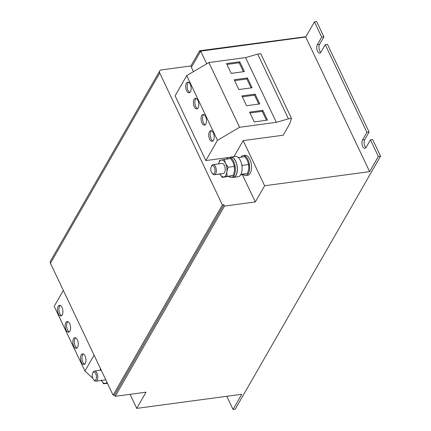 <?xml version="1.0" encoding="UTF-8"?>
<svg xmlns="http://www.w3.org/2000/svg" width="431" height="431" viewBox="0 0 431 431"><rect width="100%" height="100%" fill="white"/><g stroke="black" fill="none" stroke-linecap="round" stroke-linejoin="round"><path stroke-width="0.65" d="M213.302 132.791A5.377 2.667 82.3 0 1 214.137 138.216A5.377 2.667 82.3 0 1 212.187 141.309A5.377 2.667 82.3 0 1 209.644 139.165A5.377 2.667 82.3 0 1 208.814 133.745A5.377 2.667 82.3 0 1 210.759 130.652A5.377 2.667 82.3 0 1 213.302 132.791M212.898 140.996A5.377 2.667 82.3 0 1 211.109 138.971A5.377 2.667 82.3 0 1 211.519 130.765M190.254 84.244A5.377 2.667 82.3 0 1 191.084 89.67A5.377 2.667 82.3 0 1 189.139 92.762A5.377 2.667 82.3 0 1 186.591 90.623A5.377 2.667 82.3 0 1 185.761 85.198A5.377 2.667 82.3 0 1 187.706 82.105A5.377 2.667 82.3 0 1 190.254 84.244M189.845 92.455A5.377 2.667 82.3 0 1 188.061 90.424A5.377 2.667 82.3 0 1 188.471 82.219M197.937 100.428A5.377 2.667 82.3 0 1 198.766 105.854A5.377 2.667 82.3 0 1 196.822 108.941A5.377 2.667 82.3 0 1 194.273 106.802A5.377 2.667 82.3 0 1 193.444 101.377A5.377 2.667 82.3 0 1 195.388 98.29A5.377 2.667 82.3 0 1 197.937 100.428M197.527 108.634A5.377 2.667 82.3 0 1 195.744 106.608A5.377 2.667 82.3 0 1 196.153 98.397M205.619 116.607A5.377 2.667 82.3 0 1 206.454 122.032A5.377 2.667 82.3 0 1 204.504 125.125A5.377 2.667 82.3 0 1 201.961 122.986A5.377 2.667 82.3 0 1 201.126 117.561A5.377 2.667 82.3 0 1 203.076 114.468A5.377 2.667 82.3 0 1 205.619 116.607M205.21 124.818A5.377 2.667 82.3 0 1 203.427 122.787A5.377 2.667 82.3 0 1 203.836 114.581M81.405 362.401A5.377 2.667 82.3 0 1 80.575 356.976A5.377 2.667 82.3 0 1 82.52 353.883A5.377 2.667 82.3 0 1 85.069 356.022A5.377 2.667 82.3 0 1 85.898 361.447A5.377 2.667 82.3 0 1 83.953 364.54A5.377 2.667 82.3 0 1 81.405 362.401M84.659 364.233A5.377 2.667 82.3 0 1 82.876 362.202A5.377 2.667 82.3 0 1 83.285 353.996M66.04 330.038A5.377 2.667 82.3 0 1 65.21 324.613A5.377 2.667 82.3 0 1 67.155 321.521A5.377 2.667 82.3 0 1 69.703 323.659A5.377 2.667 82.3 0 1 70.533 329.085A5.377 2.667 82.3 0 1 68.588 332.177A5.377 2.667 82.3 0 1 66.04 330.038M69.294 331.87A5.377 2.667 82.3 0 1 67.505 329.839A5.377 2.667 82.3 0 1 67.915 321.634M58.357 313.854A5.377 2.667 82.3 0 1 57.522 308.429A5.377 2.667 82.3 0 1 59.473 305.342A5.377 2.667 82.3 0 1 62.016 307.481A5.377 2.667 82.3 0 1 62.851 312.906A5.377 2.667 82.3 0 1 60.9 315.993A5.377 2.667 82.3 0 1 58.357 313.854M61.606 315.686A5.377 2.667 82.3 0 1 59.823 313.655A5.377 2.667 82.3 0 1 60.232 305.45M73.723 346.217A5.377 2.667 82.3 0 1 72.893 340.792A5.377 2.667 82.3 0 1 74.838 337.705A5.377 2.667 82.3 0 1 77.386 339.843A5.377 2.667 82.3 0 1 78.216 345.269A5.377 2.667 82.3 0 1 76.271 348.356A5.377 2.667 82.3 0 1 73.723 346.217M76.977 348.049A5.377 2.667 82.3 0 1 75.193 346.023A5.377 2.667 82.3 0 1 75.603 337.812M92.719 372.987L93.166 372.142A5.118 2.538 82.3 0 1 94.481 371.043A5.118 2.538 82.3 0 1 95.353 371.215A5.118 2.538 82.3 0 1 97.756 376.635A5.118 2.538 82.3 0 1 95.844 381.187A5.118 2.538 82.3 0 1 94.971 381.015A5.118 2.538 82.3 0 1 94.287 380.471L93.629 379.776A4.175 2.069 82.3 0 1 92.719 372.987A4.175 2.069 82.3 0 1 94.502 372.228A4.175 2.069 82.3 0 1 96.463 377.335A4.175 2.069 82.3 0 1 94.19 380.217A4.175 2.069 82.3 0 1 93.629 379.776M211.309 166.549L211.75 165.709A5.118 2.538 82.3 0 1 213.065 164.604A5.118 2.538 82.3 0 1 216.314 169.782A5.118 2.538 82.3 0 1 214.428 174.754A5.118 2.538 82.3 0 1 212.871 174.038L212.219 173.343A4.175 2.069 82.3 0 1 210.84 169.706A4.175 2.069 82.3 0 1 211.309 166.549A4.175 2.069 82.3 0 1 213.48 166.07A4.175 2.069 82.3 0 1 215.026 169.873A4.175 2.069 82.3 0 1 212.219 173.343M214.428 174.754L223.306 173.558A5.118 2.538 -97.7 0 0 225.192 168.586A5.118 2.538 -97.7 0 0 221.943 163.414L213.065 164.604M232.6 177.303A10.236 5.075 -97.7 0 0 233.537 177.351L238.235 176.721A10.236 5.075 -97.7 0 0 240.746 174.733A10.236 5.075 -97.7 0 0 241.317 163.053A10.236 5.075 -97.7 0 0 235.509 156.426L230.811 157.056A10.236 5.075 -97.7 0 0 229.917 157.347M233.537 177.351A10.236 5.075 -97.7 0 0 236.048 175.363A10.236 5.075 -97.7 0 0 236.614 163.688A10.236 5.075 -97.7 0 0 230.811 157.056M136.74 408.378L146.044 392.183L115.201 396.326L224.486 206.083L255.33 201.94L264.629 185.75L369.642 171.646L378.364 156.464L380.568 156.167L235.24 409.154L233.036 409.45L241.759 394.273L136.74 408.378L130.076 394.333M240.913 157.186A10.069 4.994 82.3 0 1 243.17 155.569L245.083 155.311A10.069 4.994 82.3 0 1 251.37 164.626A10.069 4.994 82.3 0 1 247.76 175.266L245.853 175.525A10.069 4.994 82.3 0 1 243.219 174.539M233.99 156.631L243.192 140.603L283.145 135.237L289.713 123.805L291.485 118.428L260.75 53.703L257.716 54.112L288.452 118.837L291.485 118.428M255.33 201.94L242.384 174.679M264.629 185.75L243.192 140.603M193.454 71.632L191.407 67.322L200.706 51.133L305.724 37.023L314.441 21.846L316.645 21.55L323.907 36.845L319.549 44.436A4.693 2.327 -97.7 0 0 320.772 52.41M206.724 63.804L200.706 51.133M205.84 160.564L217.466 140.323L186.731 75.597L175.105 95.838L205.84 160.564L229.965 157.326M224.486 206.083L223.84 204.725L222.369 204.924L159.739 73.022L50.454 263.266L113.084 395.168L222.369 204.924M115.201 396.326L114.554 394.968L223.84 204.725M233.036 409.45L226.787 396.283M366.905 132.328L369.108 132.031L327.458 44.328L325.254 44.625L366.905 132.328L362.541 139.919A4.693 2.327 -97.7 0 0 362.282 145.269A4.693 2.327 -97.7 0 0 364.944 148.307A4.693 2.327 -97.7 0 0 366.097 147.397L370.455 139.811L372.659 139.515L380.568 156.167M378.364 156.464L370.455 139.811M369.108 132.031L364.745 139.622A4.693 2.327 -97.7 0 0 365.967 147.596M323.907 36.845L321.704 37.141L314.441 21.846M321.704 37.141L317.345 44.732A4.693 2.327 -97.7 0 0 317.087 50.082A4.693 2.327 -97.7 0 0 319.748 53.126A4.693 2.327 -97.7 0 0 320.896 52.21L325.254 44.625M369.642 171.646L305.724 37.023M50.454 263.266A3.41 2.489 -150.1 0 1 50.432 261.17L159.718 70.926A3.41 2.489 29.9 0 1 161.388 69.908L190.906 65.943L191.493 67.171M190.906 65.943L199.628 50.761L305.913 36.694M199.628 50.761L200.21 51.995M114.554 394.968L113.084 395.168M159.718 70.926A3.41 2.489 29.9 0 0 159.739 73.022M217.466 140.323L239.609 127.264L276.325 122.334L288.452 118.837M186.731 75.597L208.873 62.538L239.609 127.264M254.247 121.903L267.462 120.125L262.813 110.336L249.597 112.108L254.247 121.903M208.873 62.538L245.589 57.609L276.325 122.334M231.194 73.356L244.415 71.578L239.765 61.789L226.544 63.567L231.194 73.356M245.589 57.609L257.716 54.112M238.876 89.535L252.097 87.762L247.448 77.973L234.227 79.746L238.876 89.535M246.559 105.719L259.78 103.941L255.13 94.152L241.915 95.93L246.559 105.719M94.071 355.128L84.929 371.048L54.193 306.322L63.341 290.402M84.929 371.048L92.713 378.192M240.638 174.911L247.583 173.488L248.762 168.904L248.628 164.502L242.297 165.348L241.958 166.318M240.924 174.404L247.583 173.488M238.634 157.859L238.575 157.498L244.9 156.652L247.416 160.488L248.628 164.502M241.683 164.572L242.297 165.348M248.466 163.613L248.488 163.737A8.534 4.229 82.3 0 1 248.827 166.247A8.534 4.229 82.3 0 1 248.827 166.28M219.718 173.548L222.24 177.383L231.609 175.88L233.338 175.401L234.512 170.816L234.378 166.414L228.053 167.266L226.878 171.845A8.534 4.229 82.3 0 1 223.969 176.904L233.338 175.401M222.24 177.383L223.969 176.904A8.534 4.229 82.3 0 1 219.955 174.011M227.013 176.247L226.878 171.845A8.534 4.229 82.3 0 0 225.532 163.424L228.053 167.266M224.325 159.411L221.286 160.068A8.534 4.229 82.3 0 1 225.532 163.424L224.325 159.411L230.65 158.565L233.171 162.401L234.378 166.414M218.592 163.861A8.534 4.229 82.3 0 1 221.286 160.068L219.557 160.547L218.582 163.866M234.216 165.526L234.243 165.649A8.534 4.229 82.3 0 1 234.577 168.16A8.534 4.229 82.3 0 1 234.583 168.192M226.663 159.098A10.069 4.994 82.3 0 1 228.926 157.482L230.833 157.223A10.069 4.994 82.3 0 1 237.12 166.538A10.069 4.994 82.3 0 1 233.516 177.184L231.603 177.437A10.069 4.994 82.3 0 1 228.969 176.451M228.926 157.482A10.069 4.994 82.3 0 1 235.213 166.797A10.069 4.994 82.3 0 1 231.603 177.437M243.17 155.569A10.069 4.994 82.3 0 1 249.457 164.884A10.069 4.994 82.3 0 1 245.853 175.525M107.271 382.922L103.655 383.816L107.454 383.31M101.134 379.98L103.655 383.816M100.52 368.704A8.534 4.229 82.3 0 0 100.003 370.299L100.439 368.532M105.638 379.474A5.118 2.538 82.3 0 1 104.722 379.997L95.844 381.187M101.366 380.444A8.534 4.229 -97.7 0 0 105.385 383.337A8.534 4.229 82.3 0 0 106.942 382.222M258.783 104.076L254.549 95.165L242.33 96.808M254.549 95.165L255.13 94.152M251.101 87.897L246.866 78.981L234.647 80.624M246.866 78.981L247.448 77.973M243.413 71.713L239.183 62.802L226.965 64.445M239.183 62.802L239.765 61.789M266.466 120.26L262.231 111.349L250.012 112.987M262.231 111.349L262.813 110.336M364.745 139.622L362.541 139.919M319.549 44.436L317.345 44.732M94.481 371.043L101.199 370.137"/></g></svg>

